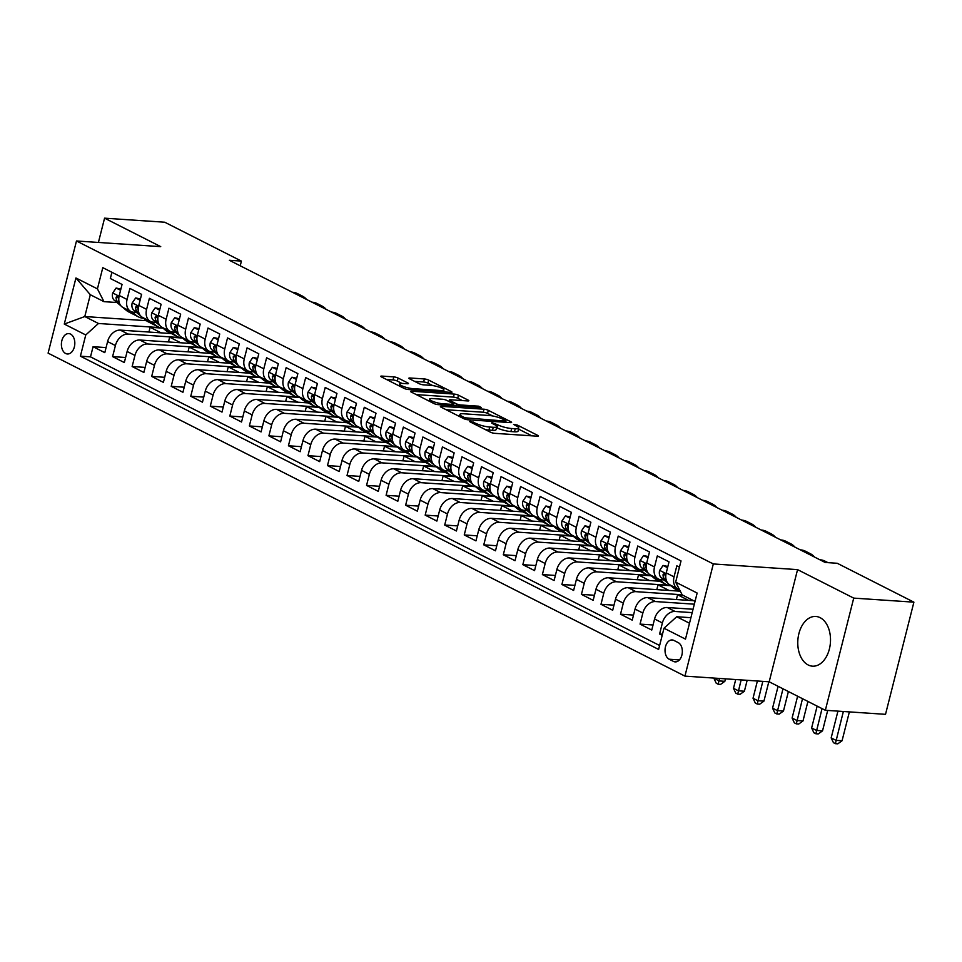 <?xml version="1.0" encoding="UTF-8"?>
<svg xmlns="http://www.w3.org/2000/svg" width="962" height="962" viewBox="0 0 962 962"><rect width="100%" height="100%" fill="white"/><g stroke="black" fill="none" stroke-linecap="round" stroke-linejoin="round"><path stroke-width="1.44" d="M470.37 421.296L469.588 421.44L470.069 421.861L490.44 432.191A3.139 0.637 14.2 0 0 494.721 433.333L537.241 436.195A3.139 0.637 14.2 0 0 538.359 435.99A3.139 0.637 14.2 0 0 537.686 435.377L517.315 425.048L513.54 424.398L516.642 426.154A10.029 2.032 14.2 0 1 518.807 428.114A10.029 2.032 14.2 0 1 515.223 428.763L511.676 428.523A10.029 2.032 14.2 0 1 497.979 424.903L492.352 422.775L491.558 422.919L492.039 423.34L494.672 424.675A10.029 2.032 14.2 0 1 496.837 426.635A10.029 2.032 14.2 0 1 493.253 427.284L489.706 427.044A10.029 2.032 14.2 0 1 476.01 423.424L470.37 421.296M808.152 664.958A24.904 16.318 -86.1 0 0 812.469 666.173A24.904 16.318 -86.1 0 0 830.05 645.767A24.904 16.318 -86.1 0 0 820.117 617.664A24.904 16.318 -86.1 0 0 815.812 616.462A24.904 16.318 -86.1 0 0 798.232 636.856A24.904 16.318 -86.1 0 0 808.152 664.958M65.644 353.487A10.221 6.698 -86.1 0 0 67.412 353.98A10.221 6.698 -86.1 0 0 74.627 345.623A10.221 6.698 -86.1 0 0 70.551 334.091A10.221 6.698 -86.1 0 0 68.783 333.598A10.221 6.698 -86.1 0 0 61.58 341.967A10.221 6.698 -86.1 0 0 65.644 353.487M398.088 378.03A3.139 0.637 14.2 0 0 393.807 376.9L381.878 376.094A3.139 0.637 14.2 0 0 380.748 376.298A3.139 0.637 14.2 0 0 381.433 376.912L404.052 388.383A3.139 0.637 14.2 0 0 408.333 389.514L450.865 392.376A3.139 0.637 14.2 0 0 451.984 392.183A3.139 0.637 14.2 0 0 451.31 391.57L428.679 380.098A3.139 0.637 14.2 0 0 424.398 378.956L409.992 377.994A3.139 0.637 14.2 0 0 408.862 378.198A3.139 0.637 14.2 0 0 409.547 378.8L419.228 383.718A3.139 0.637 14.2 0 0 423.508 384.848L430.651 385.329A8.381 1.696 14.2 0 1 439.466 387.265A8.381 1.696 14.2 0 1 443.915 389.983A8.381 1.696 14.2 0 1 440.909 390.536L412.914 388.648A8.381 1.696 14.2 0 1 404.1 386.712A8.381 1.696 14.2 0 1 399.663 383.982A8.381 1.696 14.2 0 1 402.657 383.441L407.323 383.754A3.139 0.637 14.2 0 0 408.441 383.549A3.139 0.637 14.2 0 0 407.768 382.948L398.088 378.03L397.318 381.06A3.139 0.637 14.2 0 0 393.037 379.93L386.52 379.497M160.726 246.645L104.569 218.17L164.742 222.222L241.414 261.099L229.377 260.293L825.192 562.469L837.229 563.275L913.9 602.164L853.727 598.111L797.558 569.624L713.323 563.948L76.479 240.981L160.726 246.645M441.51 406.337A3.139 0.637 14.2 0 0 440.38 406.541A3.139 0.637 14.2 0 0 441.065 407.154L463.684 418.626A3.139 0.637 14.2 0 0 467.965 419.757L510.497 422.631A3.139 0.637 14.2 0 0 511.616 422.426A3.139 0.637 14.2 0 0 510.942 421.813L488.311 410.341A3.139 0.637 14.2 0 0 484.03 409.211L441.51 406.337L441.269 407.263M433.874 403.511L411.243 392.039A3.139 0.637 14.2 0 1 410.57 391.426A3.139 0.637 14.2 0 1 411.688 391.221L454.22 394.083A3.139 0.637 14.2 0 1 458.501 395.214L468.181 400.132A3.139 0.637 14.2 0 1 468.855 400.733A3.139 0.637 14.2 0 1 467.736 400.938L450.493 399.783A3.139 0.637 14.2 0 0 449.362 399.976A3.139 0.637 14.2 0 0 450.048 400.589L456.469 403.848A3.139 0.637 14.2 0 0 460.75 404.978L478.703 406.192L481.385 407.551L438.155 404.641A3.139 0.637 14.2 0 1 433.874 403.511M106.073 347.583L93.073 346.705L104.798 352.645L107.6 341.582L115.404 345.55A12.771 9.295 -63.1 0 1 128.102 334.067L179.629 337.542M125.613 357.491L112.602 356.613L124.326 362.554L127.128 351.491L134.945 355.459A12.771 9.295 -63.1 0 1 147.643 343.975L199.17 347.45M145.142 367.4L132.143 366.522L143.867 372.462L146.669 361.399L154.473 365.368A12.771 9.295 -63.1 0 1 167.172 353.884L218.699 357.359M164.682 377.308L151.683 376.431L163.396 382.371L166.198 371.308L174.014 375.276A12.771 9.295 -63.1 0 1 186.712 363.792L238.239 367.268M184.211 387.217L171.212 386.339L182.936 392.28L185.738 381.217L193.542 385.173A12.771 9.295 -63.1 0 1 206.241 373.701L257.78 377.176M203.752 397.114L190.753 396.248L202.465 402.188L205.267 391.125L213.083 395.081A12.771 9.295 -63.1 0 1 225.781 383.61L277.309 387.073M223.28 407.022L210.281 406.156L222.006 412.097L224.807 401.034L232.612 404.99A12.771 9.295 -63.1 0 1 245.31 393.518L296.849 396.981M242.821 416.931L229.822 416.053L241.534 422.005L244.336 410.942L252.152 414.899A12.771 9.295 -63.1 0 1 264.851 403.427L316.378 406.89M262.349 426.839L249.35 425.962L261.075 431.914L263.877 420.839L271.681 424.807A12.771 9.295 -63.1 0 1 284.379 413.335L335.918 416.799M281.89 436.748L268.891 435.87L280.603 441.823L283.405 430.748L291.221 434.716A12.771 9.295 -63.1 0 1 303.92 423.232L355.447 426.707M301.431 446.657L288.42 445.779L300.144 451.719L302.946 440.656L310.762 444.624A12.771 9.295 -63.1 0 1 323.448 433.14L374.988 436.616M320.959 456.565L307.96 455.687L319.673 461.628L322.474 450.565L330.291 454.533A12.771 9.295 -63.1 0 1 342.989 443.049L394.516 446.524M340.5 466.474L327.489 465.596L339.213 471.536L342.015 460.473L349.831 464.442A12.771 9.295 -63.1 0 1 362.518 452.958L414.057 456.433M360.028 476.382L347.029 475.505L358.742 481.445L361.544 470.382L369.36 474.338A12.771 9.295 -63.1 0 1 382.058 462.866L433.585 466.342M379.569 486.279L366.558 485.413L378.282 491.354L381.084 480.291L388.901 484.247A12.771 9.295 -63.1 0 1 401.587 472.775L453.126 476.238M399.098 496.188L386.099 495.322L397.811 501.262L400.613 490.199L408.429 494.155A12.771 9.295 -63.1 0 1 421.128 482.683L472.655 486.147M418.638 506.096L405.627 505.218L417.352 511.171L420.153 500.108L427.97 504.064A12.771 9.295 -63.1 0 1 440.656 492.592L492.195 496.055M438.167 516.005L425.168 515.127L436.892 521.079L439.682 510.004L447.498 513.973A12.771 9.295 -63.1 0 1 460.197 502.501L511.724 505.964M457.708 525.913L444.697 525.036L456.421 530.988L459.223 519.913L467.039 523.881A12.771 9.295 -63.1 0 1 479.737 512.397L531.264 515.872M477.236 535.822L464.237 534.944L475.962 540.885L478.751 529.822L486.568 533.79A12.771 9.295 -63.1 0 1 499.266 522.306L550.793 525.781M496.777 545.731L483.766 544.853L495.49 550.793L498.292 539.73L506.108 543.698A12.771 9.295 -63.1 0 1 518.807 532.214L570.334 535.69M516.305 555.639L503.306 554.761L515.031 560.702L517.821 549.639L525.637 553.607A12.771 9.295 -63.1 0 1 538.335 542.123L589.862 545.598M535.846 565.548L522.835 564.67L534.559 570.61L537.361 559.547L545.177 563.504A12.771 9.295 -63.1 0 1 557.876 552.032L609.403 555.507M555.375 575.444L542.376 574.579L554.1 580.519L556.89 569.456L564.706 573.412A12.771 9.295 -63.1 0 1 577.404 561.94L628.932 565.403M574.915 585.353L561.904 584.487L573.629 590.427L576.43 579.365L584.247 583.321A12.771 9.295 -63.1 0 1 596.945 571.849L648.472 575.312M594.444 595.262L581.445 594.384L593.169 600.336L595.971 589.273L603.775 593.229A12.771 9.295 -63.1 0 1 616.474 581.757L668.001 585.221M613.984 605.17L600.973 604.292L612.698 610.245L615.5 599.17L623.316 603.138A12.771 9.295 -63.1 0 1 636.014 591.666L682.142 594.769M633.513 615.079L620.514 614.201L632.238 620.153L635.04 609.078L642.844 613.047A12.771 9.295 -63.1 0 1 655.543 601.563L694.323 604.184M653.054 624.987L640.055 624.11L651.767 630.05L654.569 618.987A12.771 9.295 -63.1 0 1 667.267 607.515L693.037 609.247M679.449 567.135L676.839 565.812L674.049 576.875A12.771 9.295 -63.1 0 0 677.897 588.912A12.771 9.295 -63.1 0 0 679.425 589.465M677.897 588.912L670.081 584.956A12.771 9.295 -63.1 0 1 666.233 572.907L669.035 561.844L657.311 555.904L654.509 566.967A12.771 9.295 -63.1 0 0 658.357 579.004A12.771 9.295 -63.1 0 0 661.062 579.737L663.936 579.93M658.357 579.004L650.54 575.048A12.771 9.295 116.9 0 1 646.692 562.998L649.494 551.935L637.77 545.995L634.968 557.058A12.771 9.295 -63.1 0 0 638.828 569.095A12.771 9.295 -63.1 0 0 641.534 569.829L644.396 570.021M638.828 569.095L631.012 565.139A12.771 9.295 116.9 0 1 627.164 553.102L629.966 542.027L618.241 536.087L615.439 547.15A12.771 9.295 -63.1 0 0 619.287 559.187A12.771 9.295 -63.1 0 0 621.993 559.92L624.855 560.125M619.287 559.187L611.471 555.23A12.771 9.295 116.9 0 1 607.623 543.193L610.425 532.118L598.701 526.178L595.899 537.241A12.771 9.295 -63.1 0 0 599.759 549.29A12.771 9.295 -63.1 0 0 602.465 550.023L605.326 550.216M599.759 549.29L591.943 545.322A12.771 9.295 116.9 0 1 588.095 533.285L590.884 522.222L579.172 516.269L576.37 527.332A12.771 9.295 -63.1 0 0 580.218 539.381A12.771 9.295 -63.1 0 0 582.924 540.115L585.786 540.307M580.218 539.381L572.402 535.413A12.771 9.295 116.9 0 1 568.554 523.376L571.356 512.313L559.631 506.361L556.83 517.424A12.771 9.295 -63.1 0 0 560.69 529.473A12.771 9.295 -63.1 0 0 563.395 530.206L566.257 530.399M560.69 529.473L552.873 525.505A12.771 9.295 116.9 0 1 549.025 513.467L551.815 502.404L540.103 496.452L537.301 507.527A12.771 9.295 -63.1 0 0 541.149 519.564A12.771 9.295 -63.1 0 0 543.855 520.298L546.717 520.49M541.149 519.564L533.333 515.596A12.771 9.295 116.9 0 1 529.485 503.559L532.287 492.496L520.562 486.556L517.76 497.619A12.771 9.295 -63.1 0 0 521.62 509.656A12.771 9.295 -63.1 0 0 524.326 510.389L527.188 510.582M521.62 509.656L513.804 505.687A12.771 9.295 116.9 0 1 509.956 493.65L512.746 482.587L501.034 476.647L498.232 487.71A12.771 9.295 -63.1 0 0 502.08 499.747A12.771 9.295 -63.1 0 0 504.785 500.48L507.647 500.673M502.08 499.747L494.264 495.791A12.771 9.295 116.9 0 1 490.416 483.742L493.217 472.679L481.493 466.738L478.691 477.801A12.771 9.295 -63.1 0 0 482.539 489.838A12.771 9.295 -63.1 0 0 485.257 490.572L488.119 490.764M482.539 489.838L474.735 485.882A12.771 9.295 116.9 0 1 470.887 473.833L473.677 462.77L461.964 456.83L459.163 467.893A12.771 9.295 -63.1 0 0 463.011 479.93A12.771 9.295 -63.1 0 0 465.716 480.663L468.578 480.856M463.011 479.93L455.194 475.974A12.771 9.295 116.9 0 1 451.346 463.924L454.148 452.861L442.424 446.921L439.622 457.984A12.771 9.295 -63.1 0 0 443.47 470.021A12.771 9.295 -63.1 0 0 446.188 470.755L449.05 470.959M443.47 470.021L435.666 466.065A12.771 9.295 116.9 0 1 431.806 454.028L434.608 442.953L422.895 437.013L420.093 448.076A12.771 9.295 -63.1 0 0 423.941 460.125A12.771 9.295 -63.1 0 0 426.647 460.858L429.509 461.051M423.941 460.125L416.125 456.156A12.771 9.295 116.9 0 1 412.277 444.119L415.079 433.056L403.355 427.104L400.553 438.167A12.771 9.295 -63.1 0 0 404.401 450.216A12.771 9.295 -63.1 0 0 407.118 450.95L409.98 451.142M404.401 450.216L396.597 446.248A12.771 9.295 116.9 0 1 392.736 434.211L395.538 423.148L383.826 417.195L381.024 428.258A12.771 9.295 -63.1 0 0 384.872 440.307A12.771 9.295 -63.1 0 0 387.578 441.041L390.44 441.233M384.872 440.307L377.056 436.339A12.771 9.295 116.9 0 1 373.208 424.302L376.01 413.239L364.285 407.287L361.484 418.362A12.771 9.295 -63.1 0 0 365.332 430.399A12.771 9.295 -63.1 0 0 368.049 431.132L370.911 431.325M365.332 430.399L357.527 426.431A12.771 9.295 116.9 0 1 353.667 414.394L356.469 403.331L344.757 397.39L341.955 408.453A12.771 9.295 -63.1 0 0 345.803 420.49A12.771 9.295 -63.1 0 0 348.509 421.224L351.37 421.416M345.803 420.49L337.987 416.522A12.771 9.295 116.9 0 1 334.139 404.485L336.94 393.422L325.216 387.482L322.414 398.545A12.771 9.295 -63.1 0 0 326.262 410.582A12.771 9.295 -63.1 0 0 328.98 411.315L331.842 411.508M326.262 410.582L318.458 406.625A12.771 9.295 116.9 0 1 314.598 394.576L317.4 383.513L305.675 377.573L302.886 388.636A12.771 9.295 -63.1 0 0 306.734 400.673A12.771 9.295 -63.1 0 0 309.439 401.407L312.301 401.599M306.734 400.673L298.917 396.717A12.771 9.295 116.9 0 1 295.069 384.668L297.871 373.605L286.147 367.664L283.345 378.727A12.771 9.295 -63.1 0 0 287.193 390.764A12.771 9.295 -63.1 0 0 289.911 391.498L292.773 391.69M287.193 390.764L279.377 386.808A12.771 9.295 116.9 0 1 275.529 374.759L278.331 363.696L266.606 357.756L263.816 368.819A12.771 9.295 -63.1 0 0 267.664 380.856A12.771 9.295 -63.1 0 0 270.37 381.589L273.232 381.782M267.664 380.856L259.848 376.9A12.771 9.295 116.9 0 1 256 364.863L258.802 353.788L247.078 347.847L244.276 358.91A12.771 9.295 -63.1 0 0 248.124 370.959A12.771 9.295 -63.1 0 0 250.841 371.693L253.703 371.885M248.124 370.959L240.308 366.991A12.771 9.295 116.9 0 1 236.46 354.954L239.261 343.891L227.537 337.939L224.747 349.002A12.771 9.295 -63.1 0 0 228.595 361.051A12.771 9.295 -63.1 0 0 231.301 361.784L234.163 361.977M228.595 361.051L220.779 357.082A12.771 9.295 116.9 0 1 216.931 345.045L219.733 333.982L208.008 328.03L205.207 339.093A12.771 9.295 -63.1 0 0 209.055 351.142A12.771 9.295 -63.1 0 0 211.772 351.876L214.634 352.068M209.055 351.142L201.238 347.174A12.771 9.295 116.9 0 1 197.39 335.137L200.192 324.074L188.468 318.121L185.678 329.196A12.771 9.295 -63.1 0 0 189.526 341.233A12.771 9.295 -63.1 0 0 192.232 341.967L195.094 342.159M189.526 341.233L181.71 337.265A12.771 9.295 116.9 0 1 177.862 325.228L180.664 314.165L168.939 308.225L166.137 319.288A12.771 9.295 -63.1 0 0 169.985 331.325A12.771 9.295 -63.1 0 0 172.691 332.058L175.565 332.251M169.985 331.325L162.169 327.357A12.771 9.295 116.9 0 1 158.321 315.32L161.123 304.257L149.399 298.316L146.597 309.379A12.771 9.295 -63.1 0 0 150.457 321.416A12.771 9.295 -63.1 0 0 153.162 322.15L156.024 322.342M150.457 321.416L142.641 317.46A12.771 9.295 116.9 0 1 138.793 305.411L141.594 294.348L129.87 288.408L127.068 299.471A12.771 9.295 -63.1 0 0 130.916 311.508A12.771 9.295 -63.1 0 0 133.622 312.241L136.484 312.434M107.6 341.582A12.771 9.295 116.9 0 1 120.286 330.11L171.344 333.549M127.128 351.491A12.771 9.295 116.9 0 1 139.827 340.019L190.885 343.458M146.669 361.399A12.771 9.295 116.9 0 1 159.355 349.927L210.413 353.367M166.198 371.308A12.771 9.295 116.9 0 1 178.896 359.824L229.954 363.263M185.738 381.217A12.771 9.295 116.9 0 1 198.425 369.733L249.483 373.172M205.267 391.125A12.771 9.295 116.9 0 1 217.965 379.641L269.023 383.08M224.807 401.034A12.771 9.295 116.9 0 1 237.494 389.55L288.552 392.989M244.336 410.942A12.771 9.295 116.9 0 1 257.034 399.458L308.093 402.898M263.877 420.839A12.771 9.295 116.9 0 1 276.563 409.367L327.633 412.806M283.405 430.748A12.771 9.295 116.9 0 1 296.104 419.276L347.162 422.715M302.946 440.656A12.771 9.295 116.9 0 1 315.644 429.184L366.702 432.623M322.474 450.565A12.771 9.295 116.9 0 1 335.173 439.093L386.231 442.532M342.015 460.473A12.771 9.295 116.9 0 1 354.713 449.001L405.772 452.429M361.544 470.382A12.771 9.295 116.9 0 1 374.242 458.898L425.3 462.337M381.084 480.291A12.771 9.295 116.9 0 1 393.783 468.807L444.841 472.246M400.613 490.199A12.771 9.295 116.9 0 1 413.311 478.715L464.369 482.154M420.153 500.108A12.771 9.295 116.9 0 1 432.852 488.624L483.91 492.063M439.682 510.004A12.771 9.295 116.9 0 1 452.38 498.532L503.439 501.972M459.223 519.913A12.771 9.295 116.9 0 1 471.921 508.441L522.979 511.88M478.751 529.822A12.771 9.295 116.9 0 1 491.45 518.35L542.508 521.789M498.292 539.73A12.771 9.295 116.9 0 1 510.99 528.258L562.048 531.697M517.821 549.639A12.771 9.295 116.9 0 1 530.519 538.167L581.577 541.594M537.361 559.547A12.771 9.295 116.9 0 1 550.06 548.063L601.118 551.503M556.89 569.456A12.771 9.295 116.9 0 1 569.588 557.972L620.646 561.411M576.43 579.365A12.771 9.295 116.9 0 1 589.129 567.881L640.187 571.32M595.971 589.273A12.771 9.295 116.9 0 1 608.657 577.789L659.716 581.228M615.5 599.17A12.771 9.295 116.9 0 1 628.198 587.698L679.256 591.137M635.04 609.078A12.771 9.295 116.9 0 1 647.727 597.606L693.614 600.697M678.21 642.604L673.905 640.427A9.897 6.481 -86.1 0 0 672.197 639.946A9.897 6.481 -86.1 0 0 665.211 648.051A9.897 6.481 -86.1 0 0 669.155 659.223L673.448 661.399A9.897 6.481 -86.1 0 0 675.168 661.88A9.897 6.481 -86.1 0 0 682.154 653.775A9.897 6.481 -86.1 0 0 678.21 642.604M713.323 563.948L684.932 676.118L48.1 353.138L76.479 240.981M93.073 346.705L90.5 356.866L80.399 356.18L658.621 649.434L663.996 628.222L676.695 616.738L690.908 617.7M80.399 356.18L85.762 334.956L64.274 324.062L75.938 277.982L97.427 288.877L102.79 267.664L681.024 560.918L675.661 582.142L697.149 593.037L685.485 639.117L663.996 628.222M662.481 634.211L659.583 634.018L662.385 622.955A12.771 9.295 -63.1 0 1 675.083 611.471L692.183 612.626M111.905 272.282L110.329 278.499L122.054 284.439L119.252 295.502A12.771 9.295 116.9 0 0 123.1 307.551L130.916 311.508M640.055 624.11L642.844 613.047M620.514 614.201L623.316 603.138M600.973 604.292L603.775 593.229M581.445 594.384L584.247 583.321M561.904 584.487L564.706 573.412M542.376 574.579L545.177 563.504M522.835 564.67L525.637 553.607M503.306 554.761L506.108 543.698M483.766 544.853L486.568 533.79M464.237 534.944L467.039 523.881M444.697 525.036L447.498 513.973M425.168 515.127L427.97 504.064M405.627 505.218L408.429 494.155M386.099 495.322L388.901 484.247M366.558 485.413L369.36 474.338M347.029 475.505L349.831 464.442M327.489 465.596L330.291 454.533M307.96 455.687L310.762 444.624M288.42 445.779L291.221 434.716M268.891 435.87L271.681 424.807M249.35 425.962L252.152 414.899M229.822 416.053L232.612 404.99M210.281 406.156L213.083 395.081M190.753 396.248L193.542 385.173M171.212 386.339L174.014 375.276M151.683 376.431L154.473 365.368M132.143 366.522L134.945 355.459M112.602 356.613L115.404 345.55M90.5 356.866L659.619 645.502M659.583 634.018L662.193 635.341M146.428 320.695L84.788 316.546L98.461 323.485L160.101 327.633M676.695 616.738L689.501 623.232M695.021 601.406L682.214 594.913L675.661 582.142M797.558 569.624L769.179 681.793L825.348 710.281L853.727 598.111M825.348 710.281L885.521 714.333L913.9 602.164M104.569 218.17L98.413 242.448M769.179 681.793L684.932 676.118M240.223 265.801L241.414 261.099M116.955 302.525L103.98 301.659L90.308 294.721L84.788 316.546L64.274 324.062M682.599 595.105L677.573 594.769L676.37 599.53M688.6 600.36L677.573 594.769M669.865 585.654L658.044 584.86L656.83 589.622M669.059 590.452L658.044 584.86M650.324 575.745L638.503 574.951L637.301 579.713M649.53 580.543L638.503 574.951M630.795 565.836L618.975 565.043L617.76 569.817M629.99 570.634L618.975 565.043M611.255 555.94L599.434 555.134L598.232 559.908M610.449 560.726L599.434 555.134M591.726 546.031L579.906 545.226L578.691 549.999M590.921 550.817L579.906 545.226M572.186 536.123L560.365 535.329L559.162 540.091M571.38 540.909L560.365 535.329M552.657 526.214L540.824 525.42L539.622 530.182M551.851 531L540.824 525.42M533.116 516.305L521.296 515.512L520.093 520.274M532.311 521.103L521.296 515.512M513.588 506.397L501.755 505.603L500.553 510.365M512.782 511.195L501.755 505.603M494.047 496.488L482.227 495.695L481.024 500.456M493.241 501.286L482.227 495.695M474.507 486.58L462.686 485.786L461.483 490.548M473.713 491.378L462.686 485.786M454.978 476.671L443.157 475.877L441.955 480.651M454.172 481.469L443.157 475.877M435.437 466.774L423.617 465.969L422.414 470.743M434.644 471.56L423.617 465.969M415.909 456.866L404.088 456.06L402.886 460.834M415.103 461.652L404.088 456.06M396.368 446.957L384.547 446.164L383.345 450.925M395.574 451.743L384.547 446.164M376.839 437.049L365.019 436.255L363.816 441.017M376.034 441.835L365.019 436.255M357.299 427.14L345.478 426.346L344.276 431.108M356.505 431.938L345.478 426.346M337.77 417.231L325.95 416.438L324.735 421.2M336.965 422.029L325.95 416.438M318.23 407.323L306.409 406.529L305.207 411.291M317.436 412.121L306.409 406.529M298.701 397.414L286.88 396.621L285.666 401.382M297.895 402.212L286.88 396.621M279.16 387.506L267.34 386.712L266.137 391.486M278.367 392.304L267.34 386.712M259.632 377.609L247.811 376.803L246.597 381.577M258.826 382.395L247.811 376.803M240.091 367.7L228.271 366.895L227.068 371.669M239.297 372.486L228.271 366.895M220.563 357.792L208.742 356.998L207.527 361.76M219.757 362.578L208.742 356.998M201.022 347.883L189.201 347.09L187.999 351.851M200.228 352.669L189.201 347.09M181.493 337.975L169.673 337.181L168.458 341.943M180.688 342.773L169.673 337.181M97.427 288.877L103.98 301.659M98.461 323.485L85.762 334.956M161.953 328.066L150.132 327.272L148.93 332.034M161.159 332.864L150.132 327.272M75.938 277.982L90.308 294.721M485.305 429.593A10.029 2.032 14.2 0 0 488.936 430.074L489.706 427.044M496.837 426.635L496.067 429.665A10.029 2.032 14.2 0 1 492.484 430.315L488.936 430.074M518.807 428.114L518.037 431.144A10.029 2.032 14.2 0 1 514.454 431.794L510.906 431.553A10.029 2.032 14.2 0 1 497.21 427.934L496.584 427.621M531.83 435.822L518.554 429.1M492.676 415.969L487.542 413.371A3.139 0.637 14.2 0 0 483.261 412.241L446.152 409.74M464.887 417.785L505.206 421.091L506 420.947L505.519 420.514L502.741 419.107A10.029 2.032 14.2 0 0 489.045 415.488L463.528 413.768A10.029 2.032 14.2 0 0 459.944 414.418A10.029 2.032 14.2 0 0 462.109 416.378L464.887 417.785L464.574 419.011M416.342 394.612L453.451 397.114L454.22 394.083M462.325 400.577L457.732 398.244A3.139 0.637 14.2 0 0 453.451 397.114M432.587 398.569A8.381 1.696 14.2 0 0 429.593 399.122A8.381 1.696 14.2 0 0 434.03 401.839A8.381 1.696 14.2 0 0 442.845 403.775L452.717 404.437A3.139 0.637 14.2 0 0 453.836 404.232A3.139 0.637 14.2 0 0 453.162 403.631L446.741 400.372A3.139 0.637 14.2 0 0 442.46 399.242L432.587 398.569M401.948 383.405L397.318 381.06M432.732 385.57L427.91 383.129A3.139 0.637 14.2 0 0 423.629 381.998L414.634 381.385M445.442 392.015L443.626 391.101M837.938 711.122L831.168 737.878L836.05 740.355L842.063 740.752L849.374 711.892M843.349 711.495L835.389 743.674L833.441 742.676L831.168 737.878M842.063 740.752L837.794 743.83L835.389 743.674M667.544 567.7L663.095 565.44L659.607 570.514A8.466 6.157 116.9 0 0 661.339 577.777L667.989 583.321M669.684 584.74L673.28 587.734A24.435 17.773 116.9 0 0 675.745 589.357L679.449 591.233A24.435 17.773 116.9 0 0 680.591 591.75M667.856 566.474L663.095 565.44M673.448 586.664L676.983 589.61A24.435 17.773 116.9 0 0 679.449 591.233M680.579 591.714A24.435 17.773 -63.1 0 1 679.328 590.8L675.793 587.854M665.944 578.823A8.466 6.157 -63.1 0 1 665.391 575.877L664.273 573.4L663.046 574.687A8.466 6.157 116.9 0 0 665.055 579.665L666.522 580.88M817.159 706.12L811.627 727.969L816.51 730.447L822.534 730.855L827.693 710.437M822.041 708.597L815.86 733.765L813.9 732.779L811.627 727.969M822.534 730.855L818.265 733.922L815.86 733.765M648.015 557.792L643.566 555.531L640.079 560.605A8.466 6.157 116.9 0 0 641.81 567.869L648.46 573.412M650.156 574.831L653.739 577.825A24.435 17.773 116.9 0 0 656.204 579.449L659.92 581.325A24.435 17.773 116.9 0 0 661.122 581.866M659.559 579.473L663.515 582.78A24.435 17.773 116.9 0 0 665.969 584.403A24.435 17.773 116.9 0 0 670.947 585.786M648.328 556.577L643.566 555.531M827.116 562.59A23.954 17.424 116.9 0 0 824.795 562.241L824.735 562.229M827.981 562.65L824.987 561.135A23.954 17.424 116.9 0 0 819.913 559.764L819.852 559.764M653.919 576.755L657.455 579.701A24.435 17.773 116.9 0 0 659.92 581.325M665.969 584.403L662.265 582.515A24.435 17.773 -63.1 0 1 659.8 580.892L656.264 577.946M646.404 568.915A8.466 6.157 -63.1 0 1 645.851 565.969L644.732 563.491L643.506 564.778A8.466 6.157 116.9 0 0 645.526 569.757L646.981 570.971M797.618 696.223L792.099 718.061L796.981 720.538L802.993 720.947L807.924 701.442M802.5 698.701L796.32 723.857L794.371 722.871L792.099 718.061M802.993 720.947L798.725 724.025L796.32 723.857M628.475 547.883L624.025 545.622L620.538 550.697A8.466 6.157 116.9 0 0 622.27 557.96L628.92 563.504M630.615 564.922L634.211 567.917A24.435 17.773 116.9 0 0 636.676 569.54L640.379 571.416A24.435 17.773 116.9 0 0 641.582 571.957M640.019 569.564L643.975 572.871A24.435 17.773 116.9 0 0 646.44 574.494A24.435 17.773 116.9 0 0 651.418 575.877M628.787 546.669L624.025 545.622M814.489 557.034A23.954 17.424 116.9 0 0 810.341 553.703A23.954 17.424 116.9 0 0 805.254 552.332L805.206 552.332M810.341 553.703L805.459 551.226A23.954 17.424 116.9 0 0 800.372 549.855L800.312 549.855M634.379 566.846L637.914 569.793A24.435 17.773 116.9 0 0 640.379 571.416M646.44 574.494L642.724 572.606A24.435 17.773 -63.1 0 1 640.259 570.983L636.724 568.037M626.875 559.006A8.466 6.157 -63.1 0 1 626.322 556.06L625.204 553.583L623.977 554.87A8.466 6.157 116.9 0 0 625.985 559.848L627.452 561.062M778.09 686.315L772.558 708.152L777.44 710.629L783.465 711.038L788.395 691.534M782.972 688.792L776.791 713.948L774.831 712.962L772.558 708.152M783.465 711.038L779.196 714.117L776.791 713.948M608.946 537.974L604.497 535.726L601.01 540.788A8.466 6.157 116.9 0 0 602.741 548.051L609.391 553.595M611.086 555.014L614.67 558.008A24.435 17.773 116.9 0 0 617.135 559.631L620.851 561.519A24.435 17.773 116.9 0 0 622.053 562.048M620.49 559.668L624.434 562.962A24.435 17.773 116.9 0 0 626.899 564.586A24.435 17.773 116.9 0 0 631.878 565.969M609.247 536.76L604.497 535.726M794.949 547.125A23.954 17.424 116.9 0 0 790.8 543.795A23.954 17.424 116.9 0 0 785.726 542.424L785.665 542.424M790.8 543.795L785.918 541.317A23.954 17.424 116.9 0 0 780.843 539.947L780.783 539.947M614.85 556.938L618.386 559.884A24.435 17.773 116.9 0 0 620.851 561.519M626.899 564.586L623.196 562.698A24.435 17.773 -63.1 0 1 620.731 561.074L617.195 558.128M607.335 549.11A8.466 6.157 -63.1 0 1 606.781 546.151L605.663 543.674L604.437 544.973A8.466 6.157 116.9 0 0 606.457 549.939L607.912 551.154M757.395 681L753.03 698.244L757.912 700.721L763.924 701.13L768.818 681.769M762.806 681.361L757.25 704.04L755.302 703.054L753.03 698.244M763.924 701.13L759.655 704.208L757.25 704.04M589.405 528.066L584.956 525.817L581.469 530.88A8.466 6.157 116.9 0 0 583.2 538.143L589.85 543.686M591.546 545.105L595.141 548.099A24.435 17.773 116.9 0 0 597.606 549.723L601.31 551.611A24.435 17.773 116.9 0 0 602.513 552.14M600.949 549.759L604.906 553.054A24.435 17.773 116.9 0 0 607.371 554.677A24.435 17.773 116.9 0 0 612.349 556.06M589.718 526.851L584.956 525.817M775.42 537.229A23.954 17.424 116.9 0 0 771.271 533.898A23.954 17.424 116.9 0 0 766.185 532.515L766.125 532.515M771.271 533.898L766.389 531.421A23.954 17.424 116.9 0 0 761.303 530.038L761.243 530.038M595.31 547.029L598.845 549.987A24.435 17.773 116.9 0 0 601.31 551.611M607.371 554.677L603.655 552.801A24.435 17.773 -63.1 0 1 601.19 551.166L597.655 548.22M587.806 539.201A8.466 6.157 -63.1 0 1 587.253 536.255L586.135 533.766L584.908 535.064A8.466 6.157 116.9 0 0 586.916 540.031L588.383 541.245M735.714 679.545L733.489 688.335L738.371 690.812L744.396 691.221L747.149 680.314M741.137 679.906L737.722 694.131L735.762 693.145L733.489 688.335M744.396 691.221L740.127 694.299L737.722 694.131M569.877 518.157L565.428 515.909L561.94 520.983A8.466 6.157 116.9 0 0 563.672 528.246L570.322 533.79M572.017 535.197L575.601 538.191A24.435 17.773 116.9 0 0 578.066 539.814L581.782 541.702A24.435 17.773 116.9 0 0 582.984 542.231M581.421 539.85L585.365 543.145A24.435 17.773 116.9 0 0 587.83 544.769A24.435 17.773 116.9 0 0 592.808 546.163M570.177 516.943L565.428 515.909M755.879 527.32A23.954 17.424 116.9 0 0 751.731 523.989A23.954 17.424 116.9 0 0 746.656 522.606L746.596 522.606M751.731 523.989L746.849 521.512A23.954 17.424 116.9 0 0 741.774 520.129L741.714 520.129M575.781 537.121L579.316 540.079A24.435 17.773 116.9 0 0 581.782 541.702M587.83 544.769L584.126 542.893A24.435 17.773 -63.1 0 1 581.661 541.269L578.126 538.311M568.265 529.292A8.466 6.157 -63.1 0 1 567.712 526.346L566.594 523.857L565.367 525.156A8.466 6.157 116.9 0 0 567.388 530.122L568.843 531.337M714.044 678.078L718.842 680.904L724.855 681.312L725.48 678.847M719.468 678.451L718.181 684.222L716.233 683.236L713.96 678.426M724.855 681.312L720.586 684.391L718.181 684.222M550.336 508.261L545.887 506L542.4 511.075A8.466 6.157 116.9 0 0 544.131 518.338L550.781 523.881M552.477 525.288L556.072 528.282A24.435 17.773 116.9 0 0 558.525 529.906L562.241 531.794A24.435 17.773 116.9 0 0 563.443 532.323M561.88 529.942L565.836 533.237A24.435 17.773 116.9 0 0 568.302 534.86A24.435 17.773 116.9 0 0 573.28 536.255M550.649 507.034L545.887 506M736.351 517.412A23.954 17.424 116.9 0 0 732.202 514.081A23.954 17.424 116.9 0 0 727.116 512.698L727.056 512.698M732.202 514.081L727.32 511.604A23.954 17.424 116.9 0 0 722.234 510.221L722.173 510.221M556.24 527.212L559.776 530.17A24.435 17.773 116.9 0 0 562.241 531.794M568.302 534.86L564.586 532.984A24.435 17.773 -63.1 0 1 562.121 531.361L558.585 528.403M548.737 519.384A8.466 6.157 -63.1 0 1 548.184 516.438L547.065 513.948L545.839 515.247A8.466 6.157 116.9 0 0 547.847 520.214L549.314 521.44M530.808 498.352L526.358 496.091L522.871 501.166A8.466 6.157 116.9 0 0 524.603 508.429L531.252 513.973M532.948 515.391L536.531 518.374A24.435 17.773 116.9 0 0 538.997 519.997L542.712 521.885A24.435 17.773 116.9 0 0 543.915 522.414M542.352 520.033L546.296 523.328A24.435 17.773 116.9 0 0 548.761 524.951A24.435 17.773 116.9 0 0 553.739 526.346M531.108 497.126L526.358 496.091M716.81 507.503A23.954 17.424 116.9 0 0 712.662 504.172A23.954 17.424 116.9 0 0 707.587 502.789L707.527 502.789M712.662 504.172L707.779 501.695A23.954 17.424 116.9 0 0 702.705 500.324L702.645 500.312M536.712 517.315L540.247 520.262A24.435 17.773 116.9 0 0 542.712 521.885M548.761 524.951L545.057 523.075A24.435 17.773 -63.1 0 1 542.592 521.452L539.057 518.494M529.196 509.475A8.466 6.157 -63.1 0 1 528.643 506.529L527.525 504.04L526.298 505.339A8.466 6.157 116.9 0 0 528.318 510.305L529.773 511.531M511.267 488.443L506.818 486.183L503.33 491.257A8.466 6.157 116.9 0 0 505.062 498.52L511.712 504.064M513.407 505.483L517.003 508.465A24.435 17.773 116.9 0 0 519.456 510.1L523.172 511.976A24.435 17.773 116.9 0 0 524.374 512.518M522.811 510.125L526.767 513.419A24.435 17.773 116.9 0 0 529.232 515.043A24.435 17.773 116.9 0 0 534.211 516.438M511.58 487.217L506.818 486.183M697.282 497.594A23.954 17.424 116.9 0 0 693.133 494.264A23.954 17.424 116.9 0 0 688.046 492.893L687.986 492.881M693.133 494.264L688.251 491.786A23.954 17.424 116.9 0 0 683.164 490.416L683.104 490.404M517.171 507.407L520.707 510.353A24.435 17.773 116.9 0 0 523.172 511.976M529.232 515.043L525.517 513.167A24.435 17.773 -63.1 0 1 523.051 511.543L519.516 508.597M509.668 499.567A8.466 6.157 -63.1 0 1 509.102 496.62L507.996 494.131L506.77 495.43A8.466 6.157 116.9 0 0 508.778 500.396L510.245 501.623M491.738 478.535L487.277 476.274L483.802 481.349A8.466 6.157 116.9 0 0 485.533 488.612L492.183 494.155M493.879 495.574L497.462 498.569A24.435 17.773 116.9 0 0 499.927 500.192L503.643 502.068A24.435 17.773 116.9 0 0 504.846 502.609M503.27 500.216L507.227 503.523A24.435 17.773 116.9 0 0 509.692 505.146A24.435 17.773 116.9 0 0 514.67 506.529M492.039 477.308L487.277 476.274M677.741 487.686A23.954 17.424 116.9 0 0 673.592 484.355A23.954 17.424 116.9 0 0 668.518 482.984L668.458 482.972M673.592 484.355L668.71 481.878A23.954 17.424 116.9 0 0 663.636 480.507L663.576 480.495M497.643 497.498L501.178 500.444A24.435 17.773 116.9 0 0 503.643 502.068M509.692 505.146L505.988 503.258A24.435 17.773 -63.1 0 1 503.523 501.635L499.987 498.689M490.127 489.658A8.466 6.157 -63.1 0 1 489.574 486.712L488.455 484.235L487.229 485.521A8.466 6.157 116.9 0 0 489.237 490.488L490.704 491.714M472.198 468.626L467.748 466.366L464.261 471.44A8.466 6.157 116.9 0 0 465.993 478.703L472.643 484.247M474.338 485.666L477.934 488.66A24.435 17.773 116.9 0 0 480.387 490.283L484.102 492.159A24.435 17.773 116.9 0 0 485.305 492.7M483.742 490.307L487.698 493.614A24.435 17.773 116.9 0 0 490.163 495.238A24.435 17.773 116.9 0 0 495.141 496.62M472.51 467.412L467.748 466.366M658.212 477.777A23.954 17.424 116.9 0 0 654.064 474.446A23.954 17.424 116.9 0 0 648.977 473.076L648.917 473.063M654.064 474.446L649.182 471.969A23.954 17.424 116.9 0 0 644.095 470.598L644.035 470.586M478.102 487.59L481.637 490.536A24.435 17.773 116.9 0 0 484.102 492.159M490.163 495.238L486.447 493.35A24.435 17.773 -63.1 0 1 483.982 491.726L480.447 488.78M470.598 479.749A8.466 6.157 -63.1 0 1 470.033 476.803L468.927 474.326L467.7 475.613A8.466 6.157 116.9 0 0 469.709 480.591L471.176 481.806M452.669 458.718L448.208 456.457L444.733 461.532A8.466 6.157 116.9 0 0 446.464 468.795L453.114 474.338M454.81 475.757L458.393 478.751A24.435 17.773 116.9 0 0 460.858 480.375L464.574 482.251A24.435 17.773 116.9 0 0 465.776 482.792M464.201 480.399L468.157 483.706A24.435 17.773 116.9 0 0 470.622 485.329A24.435 17.773 116.9 0 0 475.601 486.712M452.97 457.503L448.208 456.457M638.672 467.869A23.954 17.424 116.9 0 0 634.523 464.538A23.954 17.424 116.9 0 0 629.449 463.167L629.388 463.167M634.523 464.538L629.641 462.061A23.954 17.424 116.9 0 0 624.566 460.69L624.506 460.69M458.573 477.681L462.109 480.627A24.435 17.773 116.9 0 0 464.574 482.251M470.622 485.329L466.907 483.441A24.435 17.773 -63.1 0 1 464.454 481.818L460.906 478.872M451.058 469.841A8.466 6.157 -63.1 0 1 450.505 466.895L449.386 464.418L448.16 465.704A8.466 6.157 116.9 0 0 450.168 470.683L451.635 471.897M433.128 448.809L428.679 446.548L425.192 451.623A8.466 6.157 116.9 0 0 426.924 458.886L433.573 464.43M435.269 465.848L438.864 468.843A24.435 17.773 116.9 0 0 441.317 470.466L445.033 472.354A24.435 17.773 116.9 0 0 446.236 472.883M444.672 470.502L448.629 473.797A24.435 17.773 116.9 0 0 451.094 475.42A24.435 17.773 116.9 0 0 456.06 476.803M433.441 447.595L428.679 446.548M619.143 457.96A23.954 17.424 116.9 0 0 614.995 454.629A23.954 17.424 116.9 0 0 609.908 453.258L609.848 453.258M614.995 454.629L610.112 452.152A23.954 17.424 116.9 0 0 605.026 450.781L604.966 450.781M439.033 467.772L442.568 470.719A24.435 17.773 116.9 0 0 445.033 472.354M451.094 475.42L447.378 473.532A24.435 17.773 -63.1 0 1 444.913 471.909L441.378 468.963M431.517 459.944A8.466 6.157 -63.1 0 1 430.964 456.986L429.858 454.509L428.619 455.808A8.466 6.157 116.9 0 0 430.639 460.774L432.094 461.988M413.6 438.9L409.139 436.652L405.651 441.714A8.466 6.157 116.9 0 0 407.395 448.977L414.045 454.521M415.74 455.94L419.324 458.934A24.435 17.773 116.9 0 0 421.789 460.557L425.505 462.445A24.435 17.773 116.9 0 0 426.695 462.975M425.132 460.594L429.088 463.888A24.435 17.773 116.9 0 0 431.553 465.512A24.435 17.773 116.9 0 0 436.532 466.895M413.9 437.686L409.139 436.652M599.603 448.064A23.954 17.424 116.9 0 0 595.454 444.733A23.954 17.424 116.9 0 0 590.379 443.35L590.319 443.35M595.454 444.733L590.572 442.255A23.954 17.424 116.9 0 0 585.497 440.873L585.437 440.873M419.504 457.864L423.039 460.822A24.435 17.773 116.9 0 0 425.505 462.445M431.553 465.512L427.837 463.636A24.435 17.773 -63.1 0 1 425.384 462L421.837 459.054M411.989 450.036A8.466 6.157 -63.1 0 1 411.435 447.089L410.317 444.6L409.09 445.899A8.466 6.157 116.9 0 0 411.099 450.865L412.566 452.08M394.059 428.992L389.61 426.743L386.123 431.818A8.466 6.157 116.9 0 0 387.854 439.081L394.504 444.624M396.2 446.031L399.783 449.026A24.435 17.773 116.9 0 0 402.248 450.649L405.964 452.537A24.435 17.773 116.9 0 0 407.166 453.066M405.603 450.685L409.559 453.98A24.435 17.773 116.9 0 0 412.025 455.603A24.435 17.773 116.9 0 0 416.991 456.998M394.372 427.777L389.61 426.743M580.074 438.155A23.954 17.424 116.9 0 0 575.925 434.824A23.954 17.424 116.9 0 0 570.839 433.441L570.779 433.441M575.925 434.824L571.043 432.347A23.954 17.424 116.9 0 0 565.957 430.964L565.896 430.964M399.964 447.955L403.499 450.913A24.435 17.773 116.9 0 0 405.964 452.537M412.025 455.603L408.309 453.727A24.435 17.773 -63.1 0 1 405.844 452.104L402.308 449.146M392.448 440.127A8.466 6.157 -63.1 0 1 391.895 437.181L390.788 434.692L389.55 435.99A8.466 6.157 116.9 0 0 391.57 440.957L393.025 442.171M374.531 419.095L370.069 416.835L366.582 421.909A8.466 6.157 116.9 0 0 368.326 429.172L374.964 434.716M376.671 436.123L380.255 439.117A24.435 17.773 116.9 0 0 382.72 440.74L386.423 442.628A24.435 17.773 116.9 0 0 387.626 443.157M386.063 440.776L390.019 444.071A24.435 17.773 116.9 0 0 392.484 445.695A24.435 17.773 116.9 0 0 397.462 447.089M374.831 417.869L370.069 416.835M560.533 428.246A23.954 17.424 116.9 0 0 556.385 424.915A23.954 17.424 116.9 0 0 551.31 423.533L551.25 423.533M556.385 424.915L551.503 422.438A23.954 17.424 116.9 0 0 546.428 421.055L546.368 421.055M380.423 438.047L383.97 441.005A24.435 17.773 116.9 0 0 386.423 442.628M392.484 445.695L388.768 443.819A24.435 17.773 -63.1 0 1 386.315 442.195L382.768 439.237M372.919 430.218A8.466 6.157 -63.1 0 1 372.366 427.272L371.248 424.783L370.021 426.082A8.466 6.157 116.9 0 0 372.029 431.048L373.496 432.275M354.99 409.187L350.541 406.926L347.054 412.001A8.466 6.157 116.9 0 0 348.785 419.264L355.435 424.807M357.13 426.226L360.714 429.208A24.435 17.773 116.9 0 0 363.179 430.832L366.895 432.72A24.435 17.773 116.9 0 0 368.097 433.249M366.534 430.868L370.49 434.163A24.435 17.773 116.9 0 0 372.955 435.786A24.435 17.773 116.9 0 0 377.922 437.181M355.303 407.96L350.541 406.926M541.005 418.338A23.954 17.424 116.9 0 0 536.856 415.007A23.954 17.424 116.9 0 0 531.77 413.624L531.709 413.624M536.856 415.007L531.962 412.53A23.954 17.424 116.9 0 0 526.887 411.147L526.827 411.147M360.894 428.15L364.43 431.096A24.435 17.773 116.9 0 0 366.895 432.72M372.955 435.786L369.24 433.91A24.435 17.773 -63.1 0 1 366.775 432.287L363.239 429.329M353.379 420.31A8.466 6.157 -63.1 0 1 352.826 417.364L351.707 414.875L350.481 416.173A8.466 6.157 116.9 0 0 352.501 421.14L353.956 422.366M335.461 399.278L331 397.017L327.513 402.092A8.466 6.157 116.9 0 0 329.257 409.355L335.894 414.899M337.602 416.318L341.185 419.3A24.435 17.773 116.9 0 0 343.65 420.935L347.354 422.811A24.435 17.773 116.9 0 0 348.557 423.352M346.993 420.959L350.95 424.254A24.435 17.773 116.9 0 0 353.415 425.877A24.435 17.773 116.9 0 0 358.393 427.272M335.762 398.052L331 397.017M521.464 408.429A23.954 17.424 116.9 0 0 517.315 405.098A23.954 17.424 116.9 0 0 512.241 403.727L512.181 403.715M517.315 405.098L512.433 402.621A23.954 17.424 116.9 0 0 507.347 401.25L507.299 401.238M341.354 418.242L344.901 421.188A24.435 17.773 116.9 0 0 347.354 422.811M353.415 425.877L349.699 424.001A24.435 17.773 -63.1 0 1 347.246 422.378L343.699 419.432M333.85 410.401A8.466 6.157 -63.1 0 1 333.297 407.455L332.179 404.966L330.952 406.265A8.466 6.157 116.9 0 0 332.96 411.231L334.427 412.457M315.921 389.369L311.472 387.109L307.984 392.183A8.466 6.157 116.9 0 0 309.716 399.446L316.366 404.99M318.061 406.409L321.645 409.403A24.435 17.773 116.9 0 0 324.11 411.027L327.826 412.902A24.435 17.773 116.9 0 0 329.028 413.444M327.465 411.051L331.421 414.357A24.435 17.773 116.9 0 0 333.886 415.981A24.435 17.773 116.9 0 0 338.852 417.364M316.233 388.143L311.472 387.109M501.936 398.521A23.954 17.424 116.9 0 0 497.787 395.19A23.954 17.424 116.9 0 0 492.7 393.819L492.64 393.807M497.787 395.19L492.893 392.712A23.954 17.424 116.9 0 0 487.818 391.342L487.758 391.33M321.825 408.333L325.36 411.279A24.435 17.773 116.9 0 0 327.826 412.902M333.886 415.981L330.17 414.093A24.435 17.773 -63.1 0 1 327.705 412.47L324.17 409.523M314.309 400.493A8.466 6.157 -63.1 0 1 313.756 397.546L312.638 395.057L311.411 396.356A8.466 6.157 116.9 0 0 313.432 401.322L314.887 402.549M296.38 379.461L291.931 377.2L288.444 382.275A8.466 6.157 116.9 0 0 290.187 389.538L296.825 395.081M298.533 396.5L302.116 399.495A24.435 17.773 116.9 0 0 304.581 401.118L308.285 402.994A24.435 17.773 116.9 0 0 309.487 403.535M307.924 401.142L311.88 404.449A24.435 17.773 116.9 0 0 314.346 406.072A24.435 17.773 116.9 0 0 319.324 407.455M296.693 378.246L291.931 377.2M482.395 388.612A23.954 17.424 116.9 0 0 478.246 385.281A23.954 17.424 116.9 0 0 473.172 383.91L473.112 383.898M473.172 383.91L468.229 381.421A23.954 17.424 116.9 0 1 473.364 382.804L478.246 385.281M302.284 398.424L305.832 401.37A24.435 17.773 116.9 0 0 308.285 402.994M314.346 406.072L310.63 404.184A24.435 17.773 -63.1 0 1 308.165 402.561L304.629 399.615M294.781 390.584A8.466 6.157 -63.1 0 1 294.228 387.638L293.109 385.161L291.883 386.447A8.466 6.157 116.9 0 0 293.891 391.426L295.358 392.64M276.852 369.552L272.402 367.292L268.915 372.366A8.466 6.157 116.9 0 0 270.647 379.629L277.296 385.173M278.992 386.592L282.575 389.586A24.435 17.773 116.9 0 0 285.041 391.209L288.756 393.085A24.435 17.773 116.9 0 0 289.959 393.626M288.396 391.233L292.352 394.54A24.435 17.773 116.9 0 0 294.805 396.164A24.435 17.773 116.9 0 0 299.783 397.546M277.164 368.338L272.402 367.292M462.866 378.703A23.954 17.424 116.9 0 0 458.718 375.372A23.954 17.424 116.9 0 0 453.631 374.002L453.571 374.002M458.718 375.372L453.823 372.895A23.954 17.424 116.9 0 0 448.749 371.524L448.689 371.524M282.756 388.516L286.291 391.462A24.435 17.773 116.9 0 0 288.756 393.085M294.805 396.164L291.101 394.276A24.435 17.773 -63.1 0 1 288.636 392.652L285.101 389.706M275.24 380.675A8.466 6.157 -63.1 0 1 274.687 377.729L273.569 375.252L272.342 376.539A8.466 6.157 116.9 0 0 274.362 381.517L275.817 382.732M257.311 359.644L252.862 357.383L249.374 362.458A8.466 6.157 116.9 0 0 251.118 369.721L257.756 375.264M259.463 376.683L263.047 379.677A24.435 17.773 116.9 0 0 265.512 381.301L269.216 383.189A24.435 17.773 116.9 0 0 270.418 383.718M268.855 381.337L272.811 384.632A24.435 17.773 116.9 0 0 275.276 386.255A24.435 17.773 116.9 0 0 280.255 387.638M257.624 358.429L252.862 357.383M443.326 368.795A23.954 17.424 116.9 0 0 439.177 365.464A23.954 17.424 116.9 0 0 434.102 364.093L434.042 364.093M439.177 365.464L434.295 362.987A23.954 17.424 116.9 0 0 429.208 361.616L429.16 361.616M263.215 378.607L266.763 381.553A24.435 17.773 116.9 0 0 269.216 383.189M275.276 386.255L271.561 384.367A24.435 17.773 -63.1 0 1 269.095 382.744L265.56 379.798M255.712 370.779A8.466 6.157 -63.1 0 1 255.158 367.821L254.04 365.344L252.814 366.642A8.466 6.157 116.9 0 0 254.822 371.609L256.289 372.823M237.782 349.735L233.333 347.486L229.846 352.549A8.466 6.157 116.9 0 0 231.577 359.812L238.227 365.356M239.923 366.775L243.506 369.769A24.435 17.773 116.9 0 0 245.971 371.392L249.687 373.28A24.435 17.773 116.9 0 0 250.89 373.809M249.326 371.428L253.283 374.723A24.435 17.773 116.9 0 0 255.736 376.346A24.435 17.773 116.9 0 0 260.714 377.729M238.095 348.521L233.333 347.486M423.797 358.898A23.954 17.424 116.9 0 0 419.636 355.567A23.954 17.424 116.9 0 0 414.562 354.184L414.502 354.184M419.636 355.567L414.754 353.09A23.954 17.424 116.9 0 0 409.68 351.707L409.62 351.707M243.687 368.699L247.222 371.657A24.435 17.773 116.9 0 0 249.687 373.28M255.736 376.346L252.032 374.458A24.435 17.773 -63.1 0 1 249.567 372.835L246.031 369.889M236.171 360.87A8.466 6.157 -63.1 0 1 235.618 357.924L234.5 355.435L233.273 356.734A8.466 6.157 116.9 0 0 235.293 361.7L236.748 362.914M218.242 339.827L213.792 337.578L210.305 342.652A8.466 6.157 116.9 0 0 212.049 349.903L218.687 355.459M220.382 356.866L223.978 359.86A24.435 17.773 116.9 0 0 226.443 361.484L230.146 363.371A24.435 17.773 116.9 0 0 231.349 363.901M229.786 361.52L233.742 364.814A24.435 17.773 116.9 0 0 236.207 366.438A24.435 17.773 116.9 0 0 241.185 367.833M218.554 338.612L213.792 337.578M404.256 348.99A23.954 17.424 116.9 0 0 400.108 345.659A23.954 17.424 116.9 0 0 395.021 344.276L394.973 344.276M400.108 345.659L395.226 343.181A23.954 17.424 116.9 0 0 390.139 341.799L390.079 341.799M224.146 358.79L227.681 361.748A24.435 17.773 116.9 0 0 230.146 363.371M236.207 366.438L232.491 364.562A24.435 17.773 -63.1 0 1 230.026 362.939L226.491 359.98M216.642 350.962A8.466 6.157 -63.1 0 1 216.089 348.016L214.971 345.526L213.744 346.825A8.466 6.157 116.9 0 0 215.753 351.791L217.22 353.006M198.713 329.93L194.264 327.669L190.777 332.744A8.466 6.157 116.9 0 0 192.508 340.007L199.158 345.55M200.854 346.957L204.437 349.952A24.435 17.773 116.9 0 0 206.902 351.575L210.618 353.463A24.435 17.773 116.9 0 0 211.82 353.992M210.257 351.611L214.213 354.906A24.435 17.773 116.9 0 0 216.666 356.529A24.435 17.773 116.9 0 0 221.645 357.924M199.026 328.703L194.264 327.669M384.716 339.081A23.954 17.424 116.9 0 0 380.567 335.75A23.954 17.424 116.9 0 0 375.493 334.367L375.433 334.367M380.567 335.75L375.685 333.273A23.954 17.424 116.9 0 0 370.61 331.89L370.55 331.89M204.617 348.881L208.153 351.839A24.435 17.773 116.9 0 0 210.618 353.463M216.666 356.529L212.963 354.653A24.435 17.773 -63.1 0 1 210.498 353.03L206.962 350.072M197.102 341.053A8.466 6.157 -63.1 0 1 196.549 338.107L195.43 335.618L194.204 336.916A8.466 6.157 116.9 0 0 196.224 341.883L197.679 343.109M179.172 320.021L174.723 317.761L171.236 322.835A8.466 6.157 116.9 0 0 172.968 330.098L179.617 335.642M181.313 337.049L184.908 340.043A24.435 17.773 116.9 0 0 187.374 341.666L191.077 343.554A24.435 17.773 116.9 0 0 192.28 344.083M190.716 341.702L194.673 344.997A24.435 17.773 116.9 0 0 197.138 346.621A24.435 17.773 116.9 0 0 202.116 348.016M179.485 318.795L174.723 317.761M365.187 329.172A23.954 17.424 116.9 0 0 361.039 325.841A23.954 17.424 116.9 0 0 355.952 324.459L355.904 324.459M361.039 325.841L356.156 323.364A23.954 17.424 116.9 0 0 351.07 321.981L351.01 321.981M185.077 338.985L188.612 341.931A24.435 17.773 116.9 0 0 191.077 343.554M197.138 346.621L193.422 344.745A24.435 17.773 -63.1 0 1 190.957 343.121L187.422 340.163M177.573 331.144A8.466 6.157 -63.1 0 1 177.02 328.198L175.902 325.709L174.675 327.008A8.466 6.157 116.9 0 0 176.683 331.974L178.15 333.201M159.644 310.113L155.195 307.852L151.707 312.927A8.466 6.157 116.9 0 0 153.439 320.19L160.089 325.733M161.784 327.152L165.368 330.134A24.435 17.773 116.9 0 0 167.833 331.77L171.549 333.646A24.435 17.773 116.9 0 0 172.751 334.187M171.188 331.794L175.144 335.089A24.435 17.773 116.9 0 0 177.597 336.712A24.435 17.773 116.9 0 0 182.576 338.107M159.957 308.886L155.195 307.852M345.647 319.264A23.954 17.424 116.9 0 0 341.498 315.933A23.954 17.424 116.9 0 0 336.423 314.562L336.363 314.55M341.498 315.933L336.616 313.456A23.954 17.424 116.9 0 0 331.541 312.085L331.481 312.073M165.548 329.076L169.084 332.022A24.435 17.773 116.9 0 0 171.549 333.646M177.597 336.712L173.894 334.836A24.435 17.773 -63.1 0 1 171.428 333.213L167.893 330.255M158.033 321.236A8.466 6.157 -63.1 0 1 157.479 318.29L156.361 315.801L155.135 317.099A8.466 6.157 116.9 0 0 157.155 322.066L158.61 323.292M140.103 300.204L135.654 297.943L132.167 303.018A8.466 6.157 116.9 0 0 133.898 310.281L140.548 315.825M142.244 317.244L145.839 320.238A24.435 17.773 116.9 0 0 148.304 321.861L152.008 323.737A24.435 17.773 116.9 0 0 153.211 324.278M151.647 321.885L155.603 325.192A24.435 17.773 116.9 0 0 158.069 326.815A24.435 17.773 116.9 0 0 163.047 328.198M140.416 298.978L135.654 297.943M326.118 309.355A23.954 17.424 116.9 0 0 321.969 306.024A23.954 17.424 116.9 0 0 316.883 304.653L311.941 302.164M146.008 319.168L149.543 322.114A24.435 17.773 116.9 0 0 152.008 323.737M158.069 326.815L154.353 324.928A24.435 17.773 -63.1 0 1 151.888 323.304L148.352 320.358M138.504 311.327A8.466 6.157 -63.1 0 1 137.951 308.381L136.832 305.892L135.606 307.191A8.466 6.157 116.9 0 0 137.614 312.157L139.081 313.384M321.969 306.024L317.087 303.547A23.954 17.424 116.9 0 0 312.001 302.176M120.575 290.296L116.125 288.035L112.638 293.109A8.466 6.157 116.9 0 0 114.37 300.372L121.02 305.916M122.715 307.335L126.299 310.329A24.435 17.773 116.9 0 0 128.764 311.953L132.479 313.828A24.435 17.773 116.9 0 0 133.682 314.37M132.119 311.977L136.063 315.283A24.435 17.773 116.9 0 0 138.528 316.907A24.435 17.773 116.9 0 0 143.506 318.29M120.875 289.081L116.125 288.035M306.577 299.447A23.954 17.424 116.9 0 0 302.429 296.116A23.954 17.424 116.9 0 0 297.354 294.745L297.294 294.733M302.429 296.116L297.547 293.638A23.954 17.424 116.9 0 0 292.472 292.268L292.412 292.256M126.479 309.259L130.014 312.205A24.435 17.773 116.9 0 0 132.479 313.828M138.528 316.907L134.824 315.019A24.435 17.773 -63.1 0 1 132.359 313.396L128.824 310.449M118.963 301.419A8.466 6.157 -63.1 0 1 118.41 298.473L117.292 295.995L116.065 297.282A8.466 6.157 116.9 0 0 118.085 302.26L119.541 303.475M120.286 330.11L128.102 334.067M139.827 340.019L147.643 343.975M159.355 349.927L167.172 353.884M178.896 359.824L186.712 363.792M198.425 369.733L206.241 373.701M217.965 379.641L225.781 383.61M237.494 389.55L245.31 393.518M257.034 399.458L264.851 403.427M276.563 409.367L284.379 413.335M296.104 419.276L303.92 423.232M315.644 429.184L323.448 433.14M335.173 439.093L342.989 443.049M354.713 449.001L362.518 452.958M374.242 458.898L382.058 462.866M393.783 468.807L401.587 472.775M413.311 478.715L421.128 482.683M432.852 488.624L440.656 492.592M452.38 498.532L460.197 502.501M471.921 508.441L479.737 512.397M491.45 518.35L499.266 522.306M510.99 528.258L518.807 532.214M530.519 538.167L538.335 542.123M550.06 548.063L557.876 552.032M569.588 557.972L577.404 561.94M589.129 567.881L596.945 571.849M608.657 577.789L616.474 581.757M628.198 587.698L636.014 591.666M647.727 597.606L655.543 601.563M667.267 607.515L675.083 611.471M666.233 572.907L674.049 576.875M119.252 295.502L127.068 299.471M138.793 305.411L146.597 309.379M158.321 315.32L166.137 319.288M177.862 325.228L185.678 329.196M197.39 335.137L205.207 339.093M216.931 345.045L224.747 349.002M236.46 354.954L244.276 358.91M256 364.863L263.816 368.819M275.529 374.759L283.345 378.727M295.069 384.668L302.886 388.636M314.598 394.576L322.414 398.545M334.139 404.485L341.955 408.453M353.667 414.394L361.484 418.362M373.208 424.302L381.024 428.258M392.736 434.211L400.553 438.167M412.277 444.119L420.093 448.076M431.806 454.028L439.622 457.984M451.346 463.924L459.163 467.893M470.887 473.833L478.691 477.801M490.416 483.742L498.232 487.71M509.956 493.65L517.76 497.619M529.485 503.559L537.301 507.527M549.025 513.467L556.83 517.424M568.554 523.376L576.37 527.332M588.095 533.285L595.899 537.241M607.623 543.193L615.439 547.15M627.164 553.102L634.968 557.058M646.692 562.998L654.509 566.967M654.569 618.987L662.385 622.955M676.923 661.64L673.448 661.399M679.425 659.92L669.155 659.223M475.685 424.711L476.01 423.424M492.484 430.315L493.253 427.284M495.021 424.855L495.346 423.569M497.21 427.934L497.979 424.903M510.906 431.553L511.676 428.523M514.454 431.794L515.223 428.763M516.991 426.334L517.315 425.048M537.481 436.207L537.686 435.377M473.039 423.376L473.376 422.09M483.261 412.241L484.03 409.211M487.542 413.371L488.311 410.341M510.726 422.643L510.942 421.813M467.592 419.733L467.881 418.578M504.918 422.246L505.206 421.091M461.784 417.664L462.109 416.378M411.459 392.135L411.688 391.221M457.732 398.244L458.501 395.214M467.977 400.95L468.181 400.132M449.711 401.875L450.048 400.589M455.964 405.844L456.469 403.848M460.449 406.144L460.75 404.978M478.415 407.347L478.703 406.192M442.556 404.942L442.845 403.775M452.417 405.603L452.717 404.437M407.563 383.766L407.768 382.948M412.626 389.802L412.914 388.648M440.62 391.69L440.909 390.536M409.752 378.908L409.992 377.994M423.629 381.998L424.398 378.956M427.91 383.129L428.679 380.098M451.094 392.388L451.31 391.57M381.637 377.02L381.878 376.094M393.037 379.93L393.807 376.9M666.065 573.617L659.692 570.382M676.983 589.61L673.28 587.734M680.374 591.329L679.328 590.8M665.055 579.665L661.339 577.777M665.271 574.843L663.046 574.687M646.536 563.708L640.163 560.485M824.795 562.241L819.913 559.764M657.455 579.701L653.739 577.825M663.515 582.78L659.8 580.892M645.526 569.757L641.81 567.869M645.73 564.934L643.506 564.778M626.996 553.799L620.622 550.577M805.254 552.332L800.372 549.855M637.914 569.793L634.211 567.917M643.975 572.871L640.259 570.983M625.985 559.848L622.27 557.96M626.202 555.026L623.977 554.87M607.467 543.891L601.094 540.668M785.726 542.424L780.843 539.947M618.386 559.884L614.67 558.008M624.434 562.962L620.731 561.074M606.457 549.939L602.741 548.051M606.661 545.117L604.437 544.973M587.926 533.994L581.553 530.759M766.185 532.515L761.303 530.038M598.845 549.987L595.141 548.099M604.906 553.054L601.19 551.166M586.916 540.031L583.2 538.143M587.133 535.209L584.908 535.064M568.398 524.086L562.024 520.851M746.656 522.606L741.774 520.129M579.316 540.079L575.601 538.191M585.365 543.145L581.661 541.269M567.388 530.122L563.672 528.246M567.592 525.3L565.367 525.156M548.857 514.177L542.484 510.942M727.116 512.698L722.234 510.221M559.776 530.17L556.072 528.282M565.836 533.237L562.121 531.361M547.847 520.214L544.131 518.338M548.063 515.391L545.839 515.247M529.328 504.268L522.955 501.034M707.587 502.789L702.705 500.324M540.247 520.262L536.531 518.374M546.296 523.328L542.592 521.452M528.318 510.305L524.603 508.429M528.523 505.495L526.298 505.339M509.788 494.36L503.415 491.125M688.046 492.893L683.164 490.416M520.707 510.353L517.003 508.465M526.767 513.419L523.051 511.543M508.778 500.396L505.062 498.52M508.994 495.586L506.77 495.43M490.259 484.451L483.886 481.216M668.518 482.984L663.636 480.507M501.178 500.444L497.462 498.569M507.227 503.523L503.523 501.635M489.237 490.488L485.533 488.612M489.454 485.678L487.229 485.521M470.719 474.543L464.345 471.32M648.977 473.076L644.095 470.598M481.637 490.536L477.934 488.66M487.698 493.614L483.982 491.726M469.709 480.591L465.993 478.703M469.925 475.769L467.7 475.613M451.178 464.634L444.817 461.411M629.449 463.167L624.566 460.69M462.109 480.627L458.393 478.751M468.157 483.706L464.454 481.818M450.168 470.683L446.464 468.795M450.384 465.861L448.16 465.704M431.649 454.725L425.276 451.503M609.908 453.258L605.026 450.781M442.568 470.719L438.864 468.843M448.629 473.797L444.913 471.909M430.639 460.774L426.924 458.886M430.856 455.952L428.619 455.808M412.109 444.829L405.748 441.594M590.379 443.35L585.497 440.873M423.039 460.822L419.324 458.934M429.088 463.888L425.384 462M411.099 450.865L407.395 448.977M411.315 446.043L409.09 445.899M392.58 434.92L386.207 431.685M570.839 433.441L565.957 430.964M403.499 450.913L399.783 449.026M409.559 453.98L405.844 452.104M391.57 440.957L387.854 439.081M391.774 436.135L389.55 435.99M373.04 425.012L366.678 421.777M551.31 423.533L546.428 421.055M383.97 441.005L380.255 439.117M390.019 444.071L386.315 442.195M372.029 431.048L368.326 429.172M372.246 426.226L370.021 426.082M353.511 415.103L347.138 411.868M531.77 413.624L526.887 411.147M364.43 431.096L360.714 429.208M370.49 434.163L366.775 432.287M352.501 421.14L348.785 419.264M352.705 416.318L350.481 416.173M333.97 405.194L327.609 401.96M512.241 403.727L507.347 401.25M344.901 421.188L341.185 419.3M350.95 424.254L347.246 422.378M332.96 411.231L329.257 409.355M333.177 406.421L330.952 406.265M314.442 395.286L308.068 392.051M492.7 393.819L487.818 391.342M325.36 411.279L321.645 409.403M331.421 414.357L327.705 412.47M313.432 401.322L309.716 399.446M313.636 396.512L311.411 396.356M294.901 385.377L288.54 382.154M305.832 401.37L302.116 399.495M311.88 404.449L308.165 402.561M293.891 391.426L290.187 389.538M294.107 386.604L291.883 386.447M275.373 375.469L268.999 372.246M453.631 374.002L448.749 371.524M286.291 391.462L282.575 389.586M292.352 394.54L288.636 392.652M274.362 381.517L270.647 379.629M274.567 376.695L272.342 376.539M255.832 365.56L249.459 362.337M434.102 364.093L429.208 361.616M266.763 381.553L263.047 379.677M272.811 384.632L269.095 382.744M254.822 371.609L251.118 369.721M255.038 366.787L252.814 366.642M236.303 355.663L229.93 352.429M414.562 354.184L409.68 351.707M247.222 371.657L243.506 369.769M253.283 374.723L249.567 372.835M235.293 361.7L231.577 359.812M235.498 356.878L233.273 356.734M216.763 345.755L210.389 342.52M395.021 344.276L390.139 341.799M227.681 361.748L223.978 359.86M233.742 364.814L230.026 362.939M215.753 351.791L212.049 349.903M215.969 346.969L213.744 346.825M197.234 335.846L190.861 332.611M375.493 334.367L370.61 331.89M208.153 351.839L204.437 349.952M214.213 354.906L210.498 353.03M196.224 341.883L192.508 340.007M196.428 337.061L194.204 336.916M177.693 325.938L171.32 322.703M355.952 324.459L351.07 321.981M188.612 341.931L184.908 340.043M194.673 344.997L190.957 343.121M176.683 331.974L172.968 330.098M176.9 327.152L174.675 327.008M158.165 316.029L151.792 312.794M336.423 314.562L331.541 312.085M169.084 332.022L165.368 330.134M175.144 335.089L171.428 333.213M157.155 322.066L153.439 320.19M157.359 317.256L155.135 317.099M138.624 306.12L132.251 302.886M149.543 322.114L145.839 320.238M155.603 325.192L151.888 323.304M137.614 312.157L133.898 310.281M137.831 307.347L135.606 307.191M119.096 296.212L112.722 292.989M297.354 294.745L292.472 292.268M130.014 312.205L126.299 310.329M136.063 315.283L132.359 313.396M118.085 302.26L114.37 300.372M118.29 297.438L116.065 297.282M505.651 422.294L506 420.947M459.427 416.474L459.944 414.418M448.977 401.503L449.362 399.976M429.088 401.082L429.593 399.122M453.475 405.675L453.836 404.232M399.17 385.906L399.663 383.982M443.434 391.883L443.915 389.983"/></g></svg>
